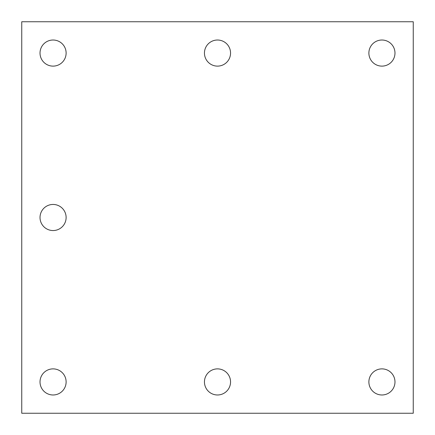 <?xml version="1.0" encoding="UTF-8"?>
<svg xmlns="http://www.w3.org/2000/svg" width="435" height="435" viewBox="0 0 435 435"><rect width="100%" height="100%" fill="white"/><g stroke="black" fill="none" stroke-linecap="round" stroke-linejoin="round"><path stroke-width="0.65" d="M21.75 413.25L413.25 413.25L413.25 21.75L21.75 21.75L21.75 413.25M40.02 53.07A13.05 13.05 0 0 0 53.07 66.12A13.05 13.05 0 0 0 66.12 53.07A13.05 13.05 0 0 0 53.07 40.02A13.05 13.05 0 0 0 40.02 53.07M204.45 53.07A13.05 13.05 0 0 0 217.5 66.12A13.05 13.05 0 0 0 230.55 53.07A13.05 13.05 0 0 0 217.5 40.02A13.05 13.05 0 0 0 204.45 53.07M368.88 53.07A13.05 13.05 0 0 0 381.93 66.12A13.05 13.05 0 0 0 394.98 53.07A13.05 13.05 0 0 0 381.93 40.02A13.05 13.05 0 0 0 368.88 53.07M40.02 217.5A13.05 13.05 0 0 0 53.07 230.55A13.05 13.05 0 0 0 66.12 217.5A13.05 13.05 0 0 0 53.07 204.45A13.05 13.05 0 0 0 40.02 217.5M40.02 381.93A13.05 13.05 0 0 0 53.07 394.98A13.05 13.05 0 0 0 66.12 381.93A13.05 13.05 0 0 0 53.07 368.88A13.05 13.05 0 0 0 40.02 381.93M204.45 381.93A13.05 13.05 0 0 0 217.5 394.98A13.05 13.05 0 0 0 230.55 381.93A13.05 13.05 0 0 0 217.5 368.88A13.05 13.05 0 0 0 204.45 381.93M368.88 381.93A13.05 13.05 0 0 0 381.93 394.98A13.05 13.05 0 0 0 394.98 381.93A13.05 13.05 0 0 0 381.93 368.88A13.05 13.05 0 0 0 368.88 381.93"/></g></svg>
